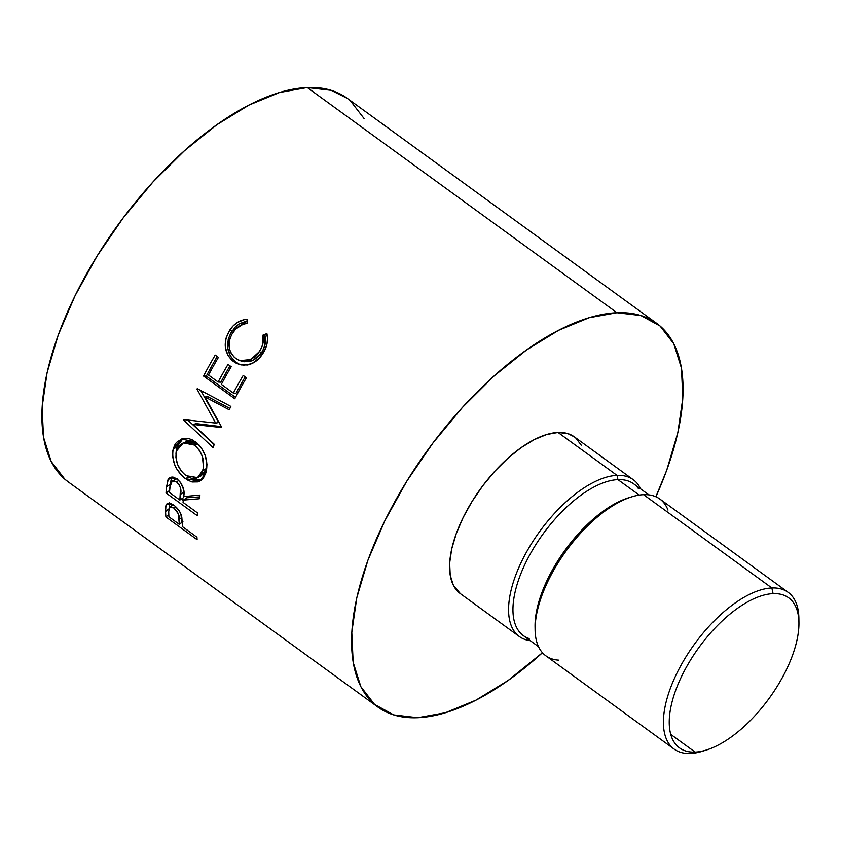 <?xml version="1.0" encoding="UTF-8"?>
<svg xmlns="http://www.w3.org/2000/svg" width="841" height="841" viewBox="0 0 841 841"><rect width="100%" height="100%" fill="white"/><g stroke="black" fill="none" stroke-linecap="round" stroke-linejoin="round"><path stroke-width="1.26" d="M704.222 750.645A96.925 45.277 -54 0 1 690.419 753.473L695.097 752.096A92.804 43.354 -54 0 1 682.24 675.05A92.804 43.354 -54 0 1 773.079 593.63L771.859 587.964A96.925 45.277 126 0 0 676.984 673A96.925 45.277 126 0 0 690.419 753.473A96.925 45.277 -54 0 1 674.135 749.1A96.925 45.277 -54 0 1 685.026 658.345A96.925 45.277 -54 0 1 771.859 587.964L643.565 494.666A96.925 45.277 126 0 0 556.731 565.047A96.925 45.277 126 0 0 545.841 655.801L674.135 749.1M558.834 660.153A96.925 45.277 -54 0 1 535.097 629.898A96.925 45.277 -54 0 1 631.896 496.8A96.925 45.277 -54 0 1 643.565 494.666L771.859 587.964L773.079 593.63A92.804 43.354 -54 0 1 788.669 597.814A92.804 43.354 -54 0 1 778.23 684.7A92.804 43.354 -54 0 1 695.097 752.096L670.729 734.372L695.097 752.096A92.804 43.354 -54 0 1 679.507 747.912A92.804 43.354 -54 0 1 689.935 661.015A92.804 43.354 -54 0 1 773.079 593.63A92.804 43.354 -54 0 1 798.95 622.613A92.804 43.354 -54 0 1 706.272 750.056A92.804 43.354 -54 0 1 695.097 752.096L690.419 753.473A96.925 45.277 126 0 0 702.088 751.339L706.272 750.056M631.896 496.8L628.753 497.756A93.835 43.837 126 0 0 535.044 626.619L535.097 629.898M529.168 638.582A93.835 43.837 -54 0 1 530.429 553.651A93.835 43.837 -54 0 1 617.935 479.612L639.223 495.086L617.935 479.612A93.835 43.837 126 0 0 533.877 547.754A93.835 43.837 126 0 0 523.323 635.607L538.482 646.634M535.097 628.227A93.835 43.837 -54 0 1 630.298 497.304M574.424 436.91L567.812 433.609L558.035 432.463L617.021 475.354L617.935 479.612L617.021 475.354A96.925 45.277 126 0 0 524.29 556.185A96.925 45.277 126 0 0 530.293 640.674A96.925 45.277 -54 0 1 519.296 636.5A96.925 45.277 -54 0 1 530.187 545.746A96.925 45.277 -54 0 1 617.021 475.354L558.035 432.463A96.925 45.277 126 0 0 471.202 502.855A96.925 45.277 126 0 0 460.311 593.609L519.296 636.5M347.365 98.397L331.207 90.334L307.27 87.527A237.151 110.781 126 0 0 94.812 259.753A237.151 110.781 126 0 0 68.153 481.819L377.83 707.018A237.151 110.781 -54 0 1 404.489 484.952A237.151 110.781 -54 0 1 616.947 312.726L307.27 87.527L279.506 92.51L248.978 105.072L216.862 124.752L184.4 150.781L152.82 182.161L123.354 217.682L97.125 255.979L75.133 295.59L58.25 334.991L47.096 372.658L42.113 407.149L43.49 437.141L51.175 461.478L64.873 479.223L68.436 482.019M656.789 323.417A237.151 110.781 -54 0 1 655.885 496.758L666.703 470.245L677.846 432.579L682.829 398.087L681.452 368.095L673.767 343.759L660.069 326.014L640.884 315.533L616.947 312.726A237.151 110.781 -54 0 1 656.789 323.417L347.112 98.218A237.151 110.781 126 0 0 307.27 87.527L616.947 312.726L589.184 317.709L558.655 330.282L526.55 349.961L494.077 375.98L462.497 407.359L433.031 442.881L406.802 481.189L384.821 520.8L367.927 560.19L356.773 597.867L351.79 632.358L353.167 662.34L360.852 686.677L374.56 704.432L393.746 714.903L417.672 717.709L445.436 712.726L475.964 700.154L508.08 680.485L542.445 652.742A237.151 110.781 -54 0 1 417.672 717.709A237.151 110.781 -54 0 1 377.83 707.018M169.335 503.538L169.178 508.637L165.582 511.496A237.151 110.781 126 0 0 165.898 516.963L168.81 514.545L165.898 516.963L197.109 539.659L165.898 516.963A237.151 110.781 -54 0 1 165.582 511.496L165.677 506.713L167.044 503.706L168.904 503.149L171.333 503.727L174.739 505.872L179.08 510.613L180.804 513.872L182.423 524.7A237.151 110.781 126 0 0 182.529 526.708L196.941 537.178A237.151 110.781 126 0 0 197.109 539.659A237.151 110.781 126 0 1 196.941 537.178L182.529 526.708A237.151 110.781 126 0 1 182.423 524.7L181.782 517.005C180.731 512.358 178.134 508.469 174.003 505.315L167.054 503.675L165.95 505.262L165.582 511.496L169.178 508.637L169.556 502.55L165.95 505.262L169.556 502.55M197.225 515.659L166.013 492.963A237.151 110.781 -54 0 1 166.613 486.697L168.284 479.149L169.419 477.814L172.847 476.984L176.999 478.886L180.668 482.576L183.716 489.925L183.695 496.579L199.937 495.086A237.151 110.781 126 0 0 199.306 498.755L183.296 500.101A237.151 110.781 126 0 0 183.065 502.392L197.467 512.873A237.151 110.781 126 0 0 197.225 515.659A237.151 110.781 126 0 1 197.467 512.873L183.065 502.392A237.151 110.781 126 0 1 183.296 500.101L199.306 498.755A237.151 110.781 126 0 1 199.937 495.086L183.695 496.579C185.031 490.187 182.802 484.29 176.999 478.886L169.829 477.53L167.99 479.738L166.613 486.697L170.197 484.374L171.553 477.572L167.99 479.738L171.879 476.942L170.197 484.374L166.613 486.697A237.151 110.781 126 0 0 166.013 492.963L197.225 515.659M172.794 450.681L174.507 445.373L176.421 442.45L181.908 438.855L188.657 438.56L192.137 439.79L197.067 443.07L201.304 447.717L205.267 455.717L206.981 464.411L206.098 472.411L203.123 478.571L198.182 481.872L192.032 481.967L187.101 479.801L182.318 476.059L176.904 469.173L174.865 465.168L172.626 456.737L172.794 450.681M205.036 396.984L221.404 426.723A237.151 110.781 126 0 0 221.078 427.47L193.115 424.453L214.297 444.311A237.151 110.781 126 0 0 213.078 447.601L183.653 420.09A237.151 110.781 -54 0 1 183.832 419.617L215.632 423.055L196.994 389.131A237.151 110.781 -54 0 1 197.236 388.647L230.865 406.392A237.151 110.781 126 0 0 229.215 409.756L205.036 396.984L207.969 396.752L205.036 396.984L229.215 409.756A237.151 110.781 126 0 1 230.865 406.392L197.236 388.647A237.151 110.781 126 0 0 196.994 389.131L198.013 389.057L196.994 389.131L215.632 423.055L218.702 422.518L200.789 390.529L218.702 422.518L215.632 423.055L183.832 419.617A237.151 110.781 126 0 0 183.653 420.09L184.925 419.743L183.653 420.09L213.078 447.601A237.151 110.781 126 0 1 214.297 444.311L193.115 424.453L221.078 427.47A237.151 110.781 126 0 1 221.404 426.723L205.036 396.984M234.765 398.75L203.554 376.043A237.151 110.781 -54 0 1 215.201 355.081L218.397 357.404A237.151 110.781 126 0 0 208.515 375.033L218.124 382.014A237.151 110.781 -54 0 1 228.006 364.395L231.201 366.718A237.151 110.781 126 0 0 221.33 384.348L233.325 393.073A237.151 110.781 -54 0 1 243.207 375.443L246.413 377.777A237.151 110.781 126 0 0 234.765 398.75A237.151 110.781 126 0 1 246.413 377.777L243.207 375.443A237.151 110.781 126 0 0 233.325 393.073L221.33 384.348A237.151 110.781 126 0 1 231.201 366.718L228.006 364.395A237.151 110.781 126 0 0 218.124 382.014L208.515 375.033A237.151 110.781 126 0 1 218.397 357.404L215.201 355.081A237.151 110.781 126 0 0 203.554 376.043L234.765 398.75M244.626 319.548L247.17 319.233L247.033 323.375L242.912 324.342L235.627 329.136L231.843 334.203L229.74 339.375L229.13 346.692L229.824 350.213L231.212 353.43L234.387 357.372L238.529 360.064L241.661 361.01L248.284 360.484L254.476 357.131L258.292 353.125L261.53 347.722L262.907 343.527L263.044 335.023L266.902 333.593L267.543 338.702L266.965 343.98L265.251 349.141L259.543 357.856L251.827 363.648L243.711 365.257L236.615 363.48L231.874 360.295L227.964 355.491L225.335 347.259L225.945 338.324L229.751 330.093L233.188 325.866L237.362 322.481L244.626 319.548M364.09 118.549L350.392 100.804M581.257 445.141L575.654 437.888M633.305 479.727A96.925 45.277 -54 0 1 640.663 488.905A96.925 45.277 126 0 0 617.021 475.354A96.925 45.277 -54 0 1 633.305 479.727L574.319 436.836A96.925 45.277 126 0 0 558.035 432.463L546.682 434.503L534.214 439.633L521.084 447.675L507.817 458.313L494.907 471.139L482.871 485.656L472.148 501.31L463.16 517.499L456.253 533.604L451.701 548.994L449.662 563.092L450.229 575.349L453.373 585.294L460.426 593.693M648.853 494.855L633.693 483.838A93.835 43.837 126 0 0 617.935 479.612A93.835 43.837 -54 0 1 638.33 488.484M798.95 622.613L798.887 618.23A96.925 45.277 126 0 0 771.859 587.964A96.925 45.277 -54 0 1 788.143 592.327L659.849 499.028A96.925 45.277 126 0 0 643.565 494.666A96.925 45.277 -54 0 1 667.985 510.056M788.143 592.327A96.925 45.277 -54 0 1 798.876 620.479M232.81 332.626C236.321 327.296 241.062 324.216 247.033 323.375L247.17 319.233C239.916 319.937 234.103 323.554 229.751 330.093C222.686 342.508 223.916 352.999 233.451 361.556L239.811 364.689L247.433 364.983C253.698 363.627 258.744 359.937 262.592 353.914C266.986 347.438 268.416 340.668 266.902 333.593L263.044 335.023C264.085 340.836 262.855 346.366 259.375 351.601L250.755 359.517L240.095 360.642L235.68 358.403C227.964 351.401 227.007 342.802 232.81 332.626M240.084 360.642L242.576 361.399L253.099 360.369L261.562 352.673L259.375 351.601L261.562 352.673C264.957 347.554 266.124 342.119 265.041 336.368L263.044 335.023L265.041 336.368L267.291 335.559L265.041 336.368L264.989 344.757L262.697 350.823L259.343 355.575L256.747 358.066L250.639 361.304L244.069 361.756L240.946 360.789M241.094 364.983L233.451 361.556L235.911 362.198C226.376 353.683 225.052 343.328 231.937 331.165L229.751 330.093L231.937 331.165L247.117 320.841L239.422 323.743L235.312 327.033L230.77 333.057L228.237 339.238L227.722 348.027L230.402 356.163L234.334 360.936L239.075 364.121M220.857 382.171L218.124 382.014L220.857 382.171A232 108.373 -54 0 1 229.992 365.835A232 108.373 126 0 0 220.857 382.171M236.069 393.231L233.325 393.073L236.069 393.231A232 108.373 -54 0 1 245.204 376.894A232 108.373 126 0 0 236.069 393.231M235.501 397.341L206.329 376.127L203.554 376.043L206.329 376.127A232 108.373 -54 0 1 217.188 356.521A232 108.373 126 0 0 206.329 376.127L235.501 397.341M196.31 423.622L193.115 424.453L196.31 423.622L221.341 426.608L196.31 423.622M229.877 408.411L207.969 396.752L229.877 408.411M214.182 444.626L187.774 420.058L214.182 444.626M206.098 472.411C208.515 460.342 204.983 450.145 195.49 441.819L181.351 439.044L173.204 448.831C171.375 460.626 175.454 470.582 185.462 478.697L199.864 481.189L206.098 472.411M201.525 480.127L191.086 478.193M188.973 476.805L185.462 478.697L188.973 476.805M179.795 441.105L176.631 447.317L175.969 453.509L176.631 447.317L173.204 448.831L176.631 447.317L182.991 438.56M190.602 477.898L195.522 480.095M197.509 477.614L201.104 475.838L206.276 468.7L206.981 464.348L205.288 471.402L203.879 473.641L199.906 476.321M185.588 442.082L192.179 441.273L199.002 444.9M206.276 468.7L202.86 470.214L197.519 477.604L186.082 475.659C178.008 468.921 174.802 460.71 176.452 451.007L183.327 442.871L194.387 445.047C202.176 451.985 205.004 460.374 202.86 470.214L206.276 468.7M198.96 444.868L197.698 443.88L194.387 445.047L197.698 443.88L186.565 441.641L183.338 442.86M199.622 496.915L186.881 497.756L183.296 500.101L186.881 497.756L199.622 496.915M183.254 500.437L181.372 499.06L183.254 500.437M169.651 490.534L166.013 492.963L169.609 490.503A232 108.373 -54 0 1 170.197 484.374A232 108.373 126 0 0 169.609 490.503L169.651 490.534M175.191 479.412L177.314 478.666M174.161 481.641L174.55 480.411M183.927 493.457L183.454 497.672L183.927 493.457M178.849 480.453L176.484 481.84C180.394 485.877 181.751 490.03 180.542 494.308L184.116 492.038L180.542 494.308L179.858 500.069L183.454 497.672L179.858 500.069L169.462 492.5L179.858 500.069L180.5 488.043L179.007 484.563L176.484 481.84L178.849 480.453M170.113 486.571A237.151 110.781 126 0 0 169.462 492.5A237.151 110.781 126 0 1 170.113 486.571L172.174 481.126L176.484 481.84L173.761 480.758L171.627 481.557L170.113 486.571M176.694 478.676L172.174 481.126M182.371 523.354L181.435 522.671L182.371 523.354M175.706 506.692L173.919 508.017C177.977 511.854 179.732 515.68 179.196 519.475L181.845 517.404L179.196 519.475L179.333 524.374L182.928 521.452L179.333 524.374L168.925 516.805L179.333 524.374L178.345 513.851L173.919 508.017L175.706 506.692M168.715 511.633A237.151 110.781 126 0 0 168.925 516.805A237.151 110.781 126 0 1 168.715 511.633L169.672 507.144L173.919 508.017L171.343 506.829L169.483 507.312L168.715 511.633M184.789 474.65L191.433 478.277L196.426 478.056L200.421 475.27L202.408 471.643L203.469 467.07L202.397 456.547L199.17 449.967L194.387 445.047L188.857 442.471L183.443 442.829L181.099 444.069L177.525 448.221L176.105 452.532L175.927 457.483L177.577 464.432L181.183 470.855L184.789 474.65M169.672 507.144L173.257 504.463"/></g></svg>
